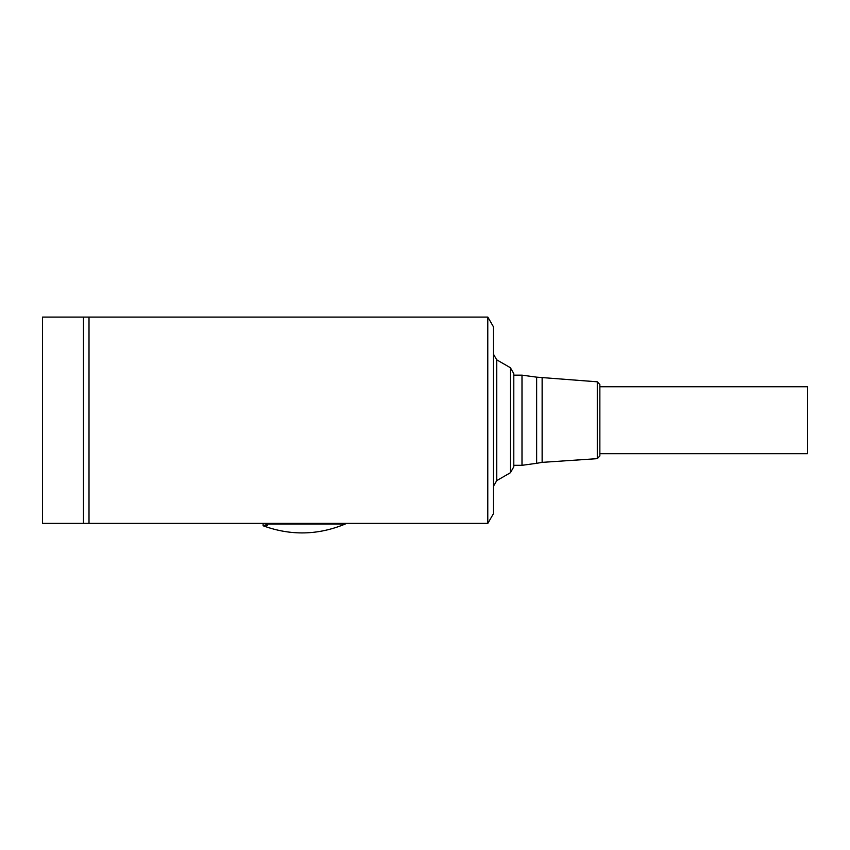 <?xml version="1.0" encoding="UTF-8"?>
<svg xmlns="http://www.w3.org/2000/svg" width="850" height="850" viewBox="0 0 850 850"><rect width="100%" height="100%" fill="white"/><g stroke="black" fill="none" stroke-linecap="round" stroke-linejoin="round"><path stroke-width="1.27" d="M42.5 317.092L487.836 317.092L493.308 326.559L493.308 513.91L487.836 523.366L42.5 523.366L42.5 317.092M261.757 523.366L346.449 523.366M154.519 523.366L138.125 523.366M487.783 523.366L487.783 317.092M89.006 317.092L89.006 523.366M83.481 523.366L83.481 317.092M493.308 353.908L496.719 359.826L496.719 480.632L493.308 486.551M510.382 472.749L513.793 466.831L513.793 373.628L510.382 367.71L510.382 472.749L496.719 480.632M264.988 523.366L267.421 525.417M267.644 525.672L263.118 525.767L263.118 523.366M264.998 523.983L345.355 523.983L345.408 523.366M542.13 378.091L542.13 462.368L597.306 458.649L599.856 455.929L599.856 384.54L597.306 381.809L536.648 377.156L536.648 463.314L521.996 465.311L513.793 465.311M599.856 386.761L807.5 386.761L807.5 453.698L599.856 453.698M521.996 465.311L521.996 375.147L513.793 375.147M597.306 458.649L597.306 381.809M510.382 367.71L496.719 359.826M345.355 523.983C318.176 535.266 290.764 535.861 263.118 525.767M536.648 377.156L521.996 375.147M536.648 463.314L542.13 462.368"/></g></svg>
